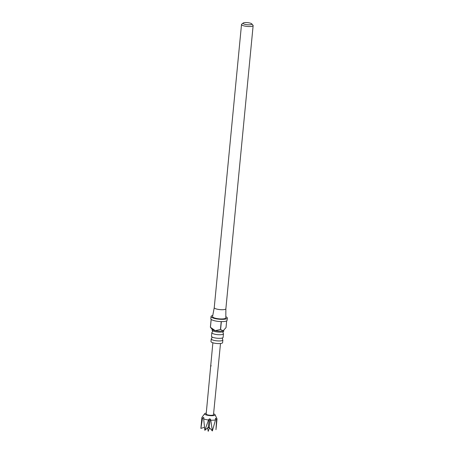 <?xml version="1.0" encoding="UTF-8"?>
<svg xmlns="http://www.w3.org/2000/svg" width="454" height="454" viewBox="0 0 454 454"><rect width="100%" height="100%" fill="white"/><g stroke="black" fill="none" stroke-linecap="round" stroke-linejoin="round"><path stroke-width="0.68" d="M210.923 365.884C210.752 366.452 210.69 366.361 210.735 365.595C210.815 365.022 210.877 365.112 210.923 365.884C210.752 366.452 210.69 366.361 210.735 365.595C210.815 365.022 210.877 365.112 210.923 365.884M211.031 365.884C210.86 366.457 210.804 366.367 210.849 365.606C210.928 365.027 210.991 365.118 211.031 365.884M223.402 331.579L222.942 332.436L223.232 333.372A5.84 1.39 -174.5 0 1 223.459 333.809A5.84 1.39 -174.5 0 1 222.755 334.382A5.84 1.39 -174.5 0 1 216.149 334.462A5.84 1.39 -174.5 0 1 211.831 332.691A5.84 1.39 -174.5 0 1 212.137 332.3L212.597 331.443L212.313 330.512A5.84 1.39 5.5 0 0 217.273 331.959A5.84 1.39 5.5 0 0 223.01 331.761A5.84 1.39 5.5 0 0 223.402 331.579A5.84 1.39 5.5 0 0 223.708 331.187L223.788 330.41M222.806 337.787L222.347 338.65L222.63 339.581A5.84 1.39 -174.5 0 1 222.857 340.018A5.84 1.39 -174.5 0 1 222.159 340.591A5.84 1.39 -174.5 0 1 215.554 340.676A5.84 1.39 -174.5 0 1 211.235 338.9A5.84 1.39 -174.5 0 1 211.541 338.514L212.001 337.651L211.712 336.72A5.84 1.39 5.5 0 0 216.677 338.173A5.84 1.39 5.5 0 0 222.409 337.969A5.84 1.39 5.5 0 0 222.806 337.787A5.84 1.39 5.5 0 0 223.113 337.401L223.459 333.809M212.16 329.292L212.086 330.069A5.84 1.39 5.5 0 0 212.313 330.512M211.831 332.691L211.485 336.278A5.84 1.39 5.5 0 0 211.712 336.72M212.773 315.473A8.178 1.947 5.5 0 0 212.029 315.683A8.178 1.947 5.5 0 0 211.048 316.478A8.178 1.947 5.5 0 0 217.091 318.963A8.178 1.947 5.5 0 0 226.342 318.844A8.178 1.947 5.5 0 0 227.323 318.044A8.178 1.947 5.5 0 0 225.82 316.733M227.323 318.044L227.108 320.303A8.178 1.947 -174.5 0 1 226.126 321.103A8.178 1.947 -174.5 0 1 221.365 321.608L220.604 329.508L223.101 330.813A5.84 1.39 5.5 0 0 223.589 330.563A5.84 1.39 5.5 0 0 223.657 330.506M210.429 327.294L215.219 330.66L220.445 329.508L221.206 321.602A8.178 1.947 -174.5 0 1 211.189 319.389L210.429 327.294A8.178 1.947 5.5 0 1 210.378 327.249L212.319 329.479A5.84 1.39 5.5 0 0 215.219 330.66A5.84 1.39 5.5 0 0 223.101 330.813L226.03 327.595L226.682 320.842M214.248 307.636A5.84 1.39 5.5 0 0 214.243 307.67A5.84 1.39 5.5 0 0 218.561 309.441A5.84 1.39 5.5 0 0 225.167 309.356A5.84 1.39 5.5 0 0 225.865 308.788A5.84 1.39 5.5 0 0 225.871 308.76M214.243 307.653L212.563 316.591A6.657 1.583 5.5 0 0 217.415 318.634A6.657 1.583 5.5 0 0 225.014 318.549A6.657 1.583 5.5 0 0 225.814 317.868L225.871 308.771L253.133 25.611A5.84 1.39 -174.5 0 1 252.435 26.179A5.84 1.39 -174.5 0 1 245.83 26.264A5.84 1.39 -174.5 0 1 241.511 24.493A5.84 1.39 -174.5 0 1 241.721 24.17L243.196 23.029A4.438 1.056 5.5 0 0 245.796 24.533A4.438 1.056 5.5 0 0 251.334 24.556A4.438 1.056 5.5 0 0 251.76 23.852A4.438 1.056 5.5 0 0 248.049 22.7A4.438 1.056 5.5 0 0 243.565 22.836A4.438 1.056 5.5 0 0 243.196 23.029M211.235 338.9L210.979 341.544A5.84 1.39 5.5 0 0 215.298 343.315A5.84 1.39 5.5 0 0 221.904 343.23A5.84 1.39 5.5 0 0 222.608 342.662L222.857 340.018M251.76 23.852L252.992 25.254A5.84 1.39 -174.5 0 1 253.133 25.611M213.584 413.827A5.255 1.249 -174.5 0 1 215.031 414.684L216.961 418.741A7.593 1.805 -174.5 0 1 217.012 419.002A7.593 1.805 -174.5 0 1 216.564 419.536L215.554 418.304L215.491 419.916L212.376 430.948L210.787 420.183L210.219 418.98L209.266 418.9L208.534 419.995L204.822 430.313L203.676 418.917L203.891 417.714L203.398 417.47L202.501 418.35L200.867 428.406L201.899 417.549A7.593 1.805 -174.5 0 1 202.002 417.3L204.675 413.69A5.255 1.249 -174.5 0 1 205.236 413.35A5.255 1.249 -174.5 0 1 206.258 413.123M220.502 343.513L213.499 414.718A3.677 0.874 -174.5 0 1 213.057 415.075A3.677 0.874 -174.5 0 1 208.897 415.126A3.677 0.874 -174.5 0 1 206.173 414.014L212.881 342.781M212.376 430.948L209.181 427.39L208.233 427.31L204.822 430.313M215.031 414.684A5.255 1.249 -174.5 0 1 214.436 415.382A5.255 1.249 -174.5 0 1 208.136 415.399A5.255 1.249 -174.5 0 1 204.675 413.69M215.979 429.677L216.564 419.536M215.491 419.916A7.593 1.805 -174.5 0 1 210.787 420.183M208.534 419.995A7.593 1.805 -174.5 0 1 203.676 418.917M202.501 418.35A7.593 1.805 -174.5 0 1 201.899 417.549M203.891 417.714L203.398 417.47L203.738 418.565M215.554 418.304L215.429 418.684M204.47 427.282L200.867 428.406M210.378 327.249L211.144 319.349A8.178 1.947 -174.5 0 1 210.832 318.736L211.048 316.478M215.883 418.526L215.463 419.269M209.515 427.736L207.819 427.657M210.219 418.98L209.181 427.39M209.266 418.9L208.233 427.31M207.597 427.844L208.204 431.3L209.555 427.776M217.012 419.002L216.121 428.292M214.243 307.67L241.511 24.493"/></g></svg>
